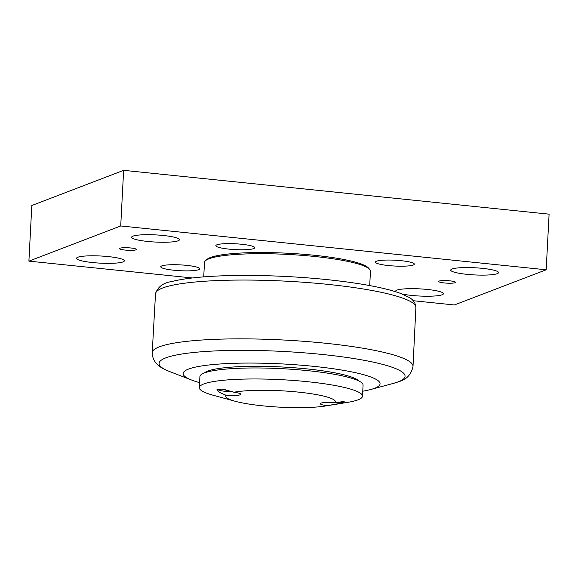 <?xml version="1.0" encoding="UTF-8"?>
<svg xmlns="http://www.w3.org/2000/svg" width="578" height="578" viewBox="0 0 578 578"><rect width="100%" height="100%" fill="white"/><g stroke="black" fill="none" stroke-linecap="round" stroke-linejoin="round"><path stroke-width="0.87" d="M343.072 401.667A10.989 1.64 3 0 1 336.822 402.375M362.5 396.168L363.071 385.172A81.693 12.217 -177 0 0 282.129 368.692A81.693 12.217 -177 0 0 199.909 376.618L199.338 387.614A81.693 12.217 3 0 1 307.547 381.697A81.693 12.217 3 0 1 362.5 396.168A81.693 12.217 3 0 1 347.898 402.31L325.587 405.98A54.932 8.215 -177 0 0 327.213 405.691A12.116 1.813 3 0 1 320.306 403.682A12.116 1.813 3 0 1 335.059 402.685L342.364 401.703L344.654 401.883L338.853 403.589L327.213 405.691M232.659 391.768L233.873 392.26A12.116 1.813 3 0 1 240.788 394.268A12.116 1.813 3 0 1 226.027 395.265L219.337 392.339L216.757 389.933L221.938 389.102L232.659 391.768M218.116 389.724A12.116 1.813 3 0 1 217.234 389.334M226.027 395.265A54.932 8.215 -177 0 0 235.022 401.233A54.932 8.215 -177 0 0 262.643 405.828A54.932 8.215 -177 0 0 325.587 405.98M335.059 402.685A54.932 8.215 -177 0 0 298.45 392.115A54.932 8.215 -177 0 0 233.873 392.26M235.022 401.233L213.21 395.251A81.693 12.217 3 0 1 199.338 387.614M204.475 372.911A78.175 11.69 3 0 1 282.223 366.994A78.175 11.69 3 0 1 358.924 381.01M362.76 391.19A98.592 14.746 -177 0 0 370.845 389.478A98.592 14.746 -177 0 0 313.746 366.358A98.592 14.746 -177 0 0 208.983 364.978A98.592 14.746 -177 0 0 191.73 380.093A98.592 14.746 -177 0 0 199.598 382.636M203.731 276.869L204.482 262.506A83.102 12.427 3 0 1 205.537 260.678A83.102 12.427 3 0 1 209.026 258.771A83.102 12.427 3 0 1 295.279 254.862A83.102 12.427 3 0 1 369.602 269.276A83.102 12.427 3 0 1 370.455 271.198L369.703 285.568M205.537 260.678L206.996 259.392A81.693 12.217 3 0 1 210.428 257.521A81.693 12.217 3 0 1 295.221 253.677A81.693 12.217 3 0 1 368.28 267.845L369.602 269.276M413.256 265.02A19.486 2.912 3 0 1 391.566 265.837A19.486 2.912 3 0 1 375.404 262.109A19.486 2.912 3 0 1 376.466 261.234A19.486 2.912 3 0 1 398.155 260.418A19.486 2.912 3 0 1 414.325 264.146A19.486 2.912 3 0 1 413.256 265.02M253.706 248.591A19.486 2.912 3 0 1 232.016 249.4A19.486 2.912 3 0 1 215.854 245.672A19.486 2.912 3 0 1 216.916 244.797A19.486 2.912 3 0 1 238.606 243.988A19.486 2.912 3 0 1 254.775 247.716A19.486 2.912 3 0 1 253.706 248.591M198.615 269.688A19.486 2.912 3 0 1 176.926 270.504A19.486 2.912 3 0 1 160.763 266.776A19.486 2.912 3 0 1 161.826 265.902A19.486 2.912 3 0 1 183.515 265.085A19.486 2.912 3 0 1 199.685 268.813A19.486 2.912 3 0 1 198.615 269.688M452.032 269.016A23.944 3.584 3 0 1 478.685 268.019A23.944 3.584 3 0 1 498.547 272.599A23.944 3.584 3 0 1 474.451 274.918A23.944 3.584 3 0 1 450.724 270.092A23.944 3.584 3 0 1 452.032 269.016M132.933 236.149A23.944 3.584 3 0 1 159.586 235.152A23.944 3.584 3 0 1 179.447 239.733A23.944 3.584 3 0 1 155.352 242.052A23.944 3.584 3 0 1 131.625 237.226A23.944 3.584 3 0 1 132.933 236.149M395.952 291.818A23.944 3.584 3 0 1 395.634 291.189A23.944 3.584 3 0 1 396.942 290.12A23.944 3.584 3 0 1 423.595 289.123A23.944 3.584 3 0 1 443.456 293.696A23.944 3.584 3 0 1 428.291 296.232A23.944 3.584 3 0 1 402.158 294.014M77.842 257.246A23.944 3.584 3 0 1 104.495 256.249A23.944 3.584 3 0 1 124.357 260.83A23.944 3.584 3 0 1 100.261 263.149A23.944 3.584 3 0 1 76.534 258.323A23.944 3.584 3 0 1 77.842 257.246M439.114 281.074A8.453 1.264 3 0 1 448.521 280.72A8.453 1.264 3 0 1 455.529 282.339A8.453 1.264 3 0 1 447.025 283.155A8.453 1.264 3 0 1 438.651 281.45A8.453 1.264 3 0 1 439.114 281.074M120.014 248.208A8.453 1.264 3 0 1 129.421 247.854A8.453 1.264 3 0 1 136.43 249.472A8.453 1.264 3 0 1 127.926 250.288A8.453 1.264 3 0 1 119.552 248.583A8.453 1.264 3 0 1 120.014 248.208M192.329 277.967L28.9 261.133L120.715 225.962L123.634 170.337L549.1 214.163L546.181 269.789L454.366 304.96L413.219 300.719M123.634 170.337L31.819 205.501L28.9 261.133M120.715 225.962L546.181 269.789M232.472 391.696A10.989 1.64 3 0 1 225.304 391.335A10.989 1.64 3 0 1 217.913 389.384A10.989 1.64 3 0 1 218.159 389.066M228.895 390.518L225.817 390.201L225.073 389.586M225.817 390.201L225.839 389.753M169.795 371.618A123.165 18.417 3 0 1 191.347 352.739A123.165 18.417 3 0 1 322.213 354.466A123.165 18.417 3 0 1 398.336 381.812A123.165 18.417 3 0 1 393.546 383.344L399.275 381.509C406.731 379.414 411.312 374.371 413.01 366.38A130.577 19.529 -177 0 0 283.632 340.016A130.577 19.529 -177 0 0 152.216 352.71C152.541 365.657 165.207 369.588 169.795 371.618L191.73 380.093M152.216 352.71L155.511 293.805A130.368 19.493 3 0 1 286.717 281.211A130.368 19.493 3 0 1 415.885 307.453L413.01 366.38M370.845 389.478L393.546 383.344M155.511 293.805C157.715 286.898 163.133 282.815 171.774 281.551C183.746 278.48 201.108 276.551 223.845 275.771C256.892 274.601 298.58 276.342 333.737 280.344C363.591 283.755 385.851 288.097 400.518 293.386L408.993 297.338C412.078 298.927 414.274 301.456 415.589 304.909L415.885 307.453"/></g></svg>
